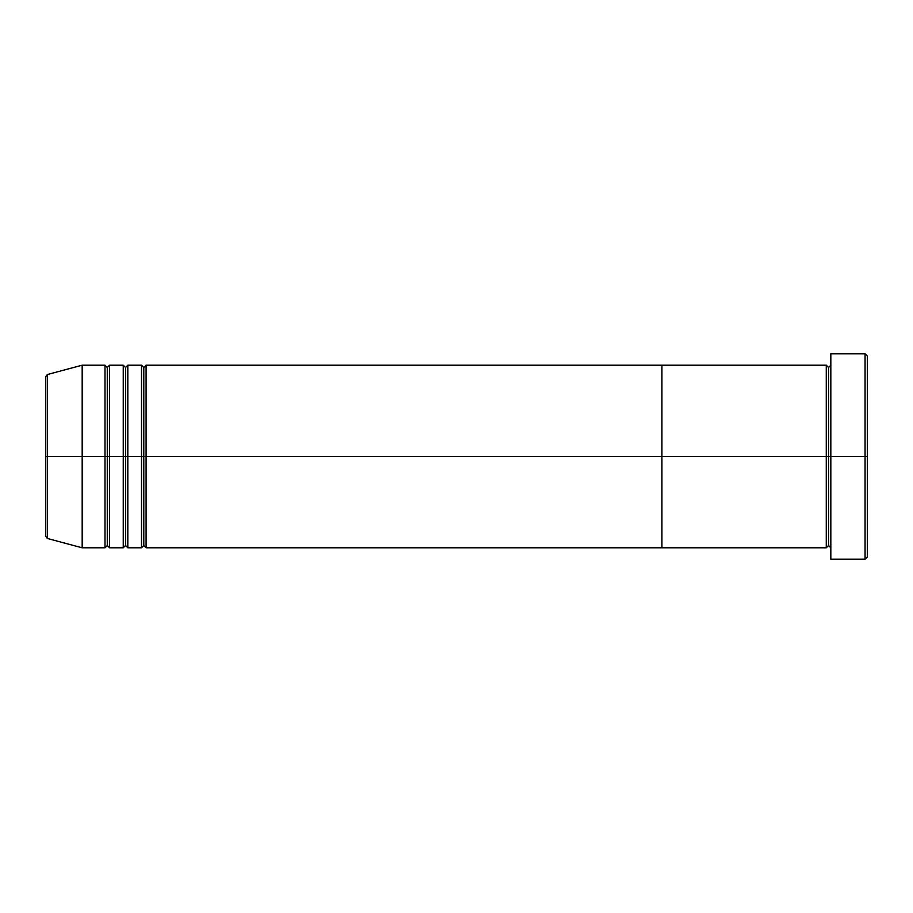 <?xml version="1.0" encoding="UTF-8"?>
<svg xmlns="http://www.w3.org/2000/svg" width="913" height="913" viewBox="0 0 913 913"><rect width="100%" height="100%" fill="white"/><g stroke="black" fill="none" stroke-linecap="round" stroke-linejoin="round"><path stroke-width="1.37" d="M830.83 547.8L828.548 545.518L826.265 547.8L826.265 456.5L828.548 456.5L828.548 367.483L828.548 456.5L830.83 456.5L830.83 559.213L830.83 353.788L830.83 456.5L867.35 456.5L867.35 356.07L867.35 556.93L867.35 456.5L865.068 456.5L865.068 559.213L865.068 456.5L828.548 456.5L828.548 367.483L828.548 456.5L826.265 456.5L826.265 365.2L826.265 456.5L661.925 456.5L661.925 547.8L661.925 365.2L661.925 456.5L826.265 456.5L826.265 365.2L146.08 365.2L146.08 456.5L143.798 456.5L143.798 367.483L143.798 456.5L141.515 456.5L141.515 365.2L141.515 456.5L125.538 456.5L125.538 367.483L125.538 456.5L123.255 456.5L123.255 365.2L123.255 456.5L107.278 456.5L107.278 367.483L107.278 456.5L104.995 456.5L104.995 365.2L104.995 456.5L47.339 456.5L47.339 538.465L47.339 456.5L45.65 456.5L45.65 536.262L45.65 456.5L45.65 536.262L47.339 538.465L47.339 456.5L82.17 456.5L82.17 547.8L82.17 456.5L104.995 456.5L104.995 365.2L82.17 365.2L82.17 456.5L82.17 365.2L47.339 374.535L47.339 456.5L47.339 374.535L47.339 456.5L45.65 456.5L45.65 376.738L45.65 456.5L45.65 376.738L47.339 374.535M865.068 456.5L865.068 353.788L865.068 456.5M826.265 456.5L826.265 547.8L826.265 456.5M828.548 456.5L828.548 545.518L828.548 456.5M146.08 547.8L143.798 545.518L141.515 547.8L141.515 456.5L143.798 456.5L143.798 545.518L143.798 367.483L143.798 545.518L143.798 456.5L146.08 456.5L146.08 365.2L146.08 547.8L661.925 547.8L661.925 456.5L146.08 456.5L661.925 456.5L661.925 365.2L661.925 547.8L826.265 547.8M127.82 547.8L125.538 545.518L123.255 547.8L123.255 456.5L125.538 456.5L125.538 545.518L125.538 367.483L125.538 545.518L125.538 456.5L127.82 456.5L127.82 365.2L127.82 547.8L141.515 547.8M109.56 547.8L107.278 545.518L104.995 547.8L104.995 456.5L107.278 456.5L107.278 545.518L107.278 367.483L107.278 545.518L107.278 456.5L109.56 456.5L109.56 365.2L109.56 547.8L123.255 547.8M123.255 456.5L123.255 365.2L109.56 365.2L109.56 456.5L123.255 456.5L123.255 547.8L123.255 456.5M141.515 456.5L141.515 365.2L127.82 365.2L127.82 456.5L141.515 456.5L141.515 547.8L141.515 456.5M109.56 456.5L109.56 547.8L109.56 456.5M104.995 456.5L104.995 547.8L104.995 456.5M127.82 456.5L127.82 547.8L127.82 456.5M146.08 456.5L146.08 547.8L146.08 456.5M830.83 559.213L865.068 559.213L867.35 556.93M826.265 365.2L828.548 367.483L830.83 365.2M867.35 356.07L865.068 353.788L830.83 353.788M146.08 365.2L143.798 367.483L141.515 365.2M127.82 365.2L125.538 367.483L123.255 365.2M109.56 365.2L107.278 367.483L104.995 365.2M104.995 547.8L82.17 547.8L47.339 538.465"/></g></svg>
